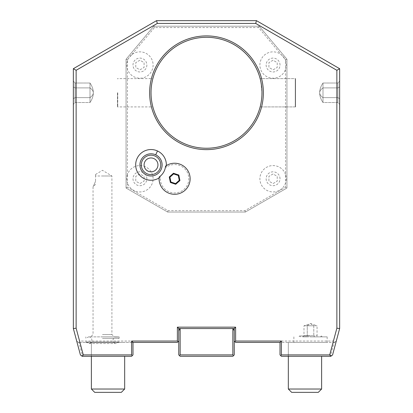 <?xml version="1.0" encoding="UTF-8"?>
<svg xmlns="http://www.w3.org/2000/svg" width="413" height="413" viewBox="0 0 413 413"><rect width="100%" height="100%" fill="white"/><g stroke="black" fill="none" stroke-linecap="round" stroke-linejoin="round"><path stroke-width="0.31" stroke-dasharray="2.06 1.55" d="M280.701 355.598L281.392 354.901L281.392 342.418L280.009 342.418L280.009 354.901L281.392 356.29L330.808 356.295M166.351 165.598A15.343 15.343 0 0 1 166.176 167.311A14.218 14.218 0 0 1 187.801 173.481A14.218 14.218 0 0 1 176.397 192.866A14.218 14.218 0 0 1 160.497 176.96A15.343 15.343 0 0 1 159.088 177.946M76.126 328.185L76.126 70.298L73.354 68.697L73.354 328.552L76.126 328.185L79.57 341.035L78.455 342.418L78.94 342.418L82.285 354.901L81.573 355.83L82.172 356.29L131.608 356.29L132.299 355.598L131.608 354.901L131.608 342.418L78.94 342.418M73.354 81.067L75.042 83.018L89.998 83.018C92.218 86.271 93.328 89.518 93.328 92.77C93.328 94.396 92.218 96.022 89.998 97.649L75.042 97.649L73.354 98.624L75.042 97.649L89.998 97.649C92.218 96.022 93.328 94.396 93.328 92.77C93.328 91.144 92.218 89.518 89.998 87.897L75.042 87.897L89.998 87.897L89.998 102.522C92.218 99.275 93.328 96.022 93.328 92.77C93.328 91.144 92.218 89.518 89.998 87.897L89.998 97.649L89.998 87.897L75.042 87.897L73.354 86.921L73.354 104.474L73.354 81.067L73.354 104.474L73.354 81.067L73.354 104.474L73.354 81.067L73.354 86.921L75.042 87.897L75.042 97.649L75.042 83.018L75.042 102.522L75.042 83.018L75.042 102.522L75.042 83.018L75.042 87.897L73.354 86.921L75.042 87.897L89.998 87.897C92.218 89.518 93.328 91.144 93.328 92.77C93.328 96.022 92.218 99.275 89.998 102.522L89.998 97.649L75.042 97.649L75.042 102.522L75.042 97.649L73.354 98.624L75.042 97.649L89.998 97.649C92.218 96.022 93.328 94.396 93.328 92.77C93.328 89.518 92.218 86.271 89.998 83.018L75.042 83.018L73.354 81.067L75.042 83.018L89.998 83.018L89.998 87.897L89.998 83.018C92.218 86.271 93.328 89.518 93.328 92.77C93.328 91.144 92.218 89.518 89.998 87.897L75.042 87.897L73.354 86.921L75.042 87.897L89.998 87.897L89.998 97.649L89.998 87.897C92.218 89.518 93.328 91.144 93.328 92.77C93.328 94.396 92.218 96.022 89.998 97.649L89.998 102.522L75.042 102.522L73.354 104.474L75.042 102.522L89.998 102.522L89.998 97.649L75.042 97.649L73.354 98.624L75.042 97.649L89.998 97.649C92.218 96.022 93.328 94.396 93.328 92.77C93.328 96.022 92.218 99.275 89.998 102.522L89.998 87.897C92.218 89.518 93.328 91.144 93.328 92.77C93.328 94.396 92.218 96.022 89.998 97.649L89.998 102.522L75.042 102.522L73.354 104.474M73.354 328.552L80.427 354.948L81.573 355.83M131.608 342.418L132.991 342.418L132.991 354.901L132.299 355.598M76.126 70.298L157.312 23.422L255.688 23.422L336.874 70.298L336.874 328.185L333.43 341.035L235.627 341.035L235.627 327.163L177.373 327.163L177.373 341.035L178.07 341.727L177.373 342.418L78.475 342.429L76.71 341.081L78.455 342.418M102.481 342.418L119.125 342.418L102.481 342.418M124.669 356.29L124.669 389.02L91.381 389.02L124.669 389.02L91.381 389.02L91.381 342.418L124.669 342.418L91.381 342.418L124.669 342.418L91.381 342.418L91.381 356.295M177.373 341.035L79.57 341.035M286.942 188.023L286.942 59.255L259.204 26.2L153.796 26.2L126.058 59.255L126.058 188.023L167.668 212.05L245.332 212.05L167.668 212.05L126.058 188.023L126.058 59.255L153.796 26.2L259.204 26.2L286.942 59.255L286.942 188.023L245.332 212.05L286.942 188.023L285.553 187.223L244.961 210.661L168.039 210.661L127.447 187.223L127.447 182.98A13.175 13.175 0 0 0 153.104 178.762A13.175 13.175 0 0 0 127.447 174.544L127.447 69.25A13.175 13.175 0 0 0 153.104 65.032A13.175 13.175 0 0 0 131.566 54.852L154.441 27.583L258.559 27.583L281.434 54.852A13.175 13.175 0 0 0 259.896 65.032A13.175 13.175 0 0 0 285.553 69.25L285.553 174.544A13.175 13.175 0 0 0 259.896 178.762A13.175 13.175 0 0 0 285.553 182.98L285.553 174.544A13.175 13.175 0 0 1 285.553 182.98L285.553 187.223M232.958 328.552L234.238 330.772L232.849 328.552L234.238 330.772L234.238 328.552L178.762 328.552L178.762 354.901L179.454 355.598L180.151 354.901L232.849 354.901L233.546 355.598L234.238 354.901L234.238 341.035L234.238 354.901L234.238 341.035L235.627 342.418L334.525 342.429L333.43 341.035M178.762 328.552L177.373 327.163M178.07 341.727L178.762 341.035L178.762 354.901L178.762 330.772L178.762 341.035L178.762 330.772L180.151 328.552L180.151 354.901L180.151 328.552L180.151 354.901L232.849 354.901L232.849 328.552L180.042 328.552L178.762 330.772L180.042 328.552M232.849 328.552L232.849 354.901L233.546 355.598L234.238 354.901L232.849 356.29L233.546 355.598L232.849 354.901L232.849 328.552L180.151 328.552M234.238 330.772L234.238 341.035L234.238 330.772M234.238 328.552L235.627 327.163M235.627 341.035L234.93 341.727M179.454 355.598L180.151 354.901L179.454 355.598L178.762 354.901L180.151 356.29L232.849 356.29L180.151 356.29L179.454 355.598L180.151 356.29L232.849 356.29L233.546 355.598M180.151 354.901L232.849 354.901M281.392 354.901L330.715 354.901L334.06 342.418L281.392 342.418M330.828 356.29L331.427 355.83L330.715 354.901M255.688 23.422L256.432 20.65L339.646 68.697L339.646 328.552L332.573 354.948L331.427 355.83M256.432 20.65L156.568 20.65L157.312 23.422M73.354 68.697L156.568 20.65M339.646 68.697L336.874 70.298M336.874 328.185L339.646 328.552M339.646 81.067L337.958 83.018L323.002 83.018C320.782 86.271 319.672 89.518 319.672 92.77C319.672 94.396 320.782 96.022 323.002 97.649L337.958 97.649L339.646 98.624L337.958 97.649L323.002 97.649C320.782 96.022 319.672 94.396 319.672 92.77C319.672 91.144 320.782 89.518 323.002 87.897L337.958 87.897L323.002 87.897L323.002 102.522C320.782 99.275 319.672 96.022 319.672 92.77C319.672 91.144 320.782 89.518 323.002 87.897L323.002 97.649L323.002 87.897L337.958 87.897L339.646 86.921L339.646 104.474L339.646 81.067L339.646 104.474L339.646 81.067L339.646 104.474L339.646 81.067L339.646 86.921L337.958 87.897L337.958 97.649L337.958 83.018L337.958 102.522L337.958 83.018L337.958 102.522L337.958 83.018L337.958 87.897L339.646 86.921L337.958 87.897L323.002 87.897C320.782 89.518 319.672 91.144 319.672 92.77C319.672 96.022 320.782 99.275 323.002 102.522L323.002 97.649L337.958 97.649L337.958 102.522L337.958 97.649L339.646 98.624L337.958 97.649L323.002 97.649C320.782 96.022 319.672 94.396 319.672 92.77C319.672 89.518 320.782 86.271 323.002 83.018L337.958 83.018L339.646 81.067L337.958 83.018L323.002 83.018L323.002 87.897L323.002 83.018C320.782 86.271 319.672 89.518 319.672 92.77C319.672 91.144 320.782 89.518 323.002 87.897L337.958 87.897L339.646 86.921L337.958 87.897L323.002 87.897L323.002 97.649L323.002 87.897C320.782 89.518 319.672 91.144 319.672 92.77C319.672 94.396 320.782 96.022 323.002 97.649L323.002 102.522L337.958 102.522L339.646 104.474L337.958 102.522L323.002 102.522L323.002 97.649L337.958 97.649L339.646 98.624L337.958 97.649L323.002 97.649C320.782 96.022 319.672 94.396 319.672 92.77C319.672 96.022 320.782 99.275 323.002 102.522L323.002 87.897C320.782 89.518 319.672 91.144 319.672 92.77C319.672 94.396 320.782 96.022 323.002 97.649L323.002 102.522L337.958 102.522L339.646 104.474M334.545 342.418L336.29 341.081L334.06 342.418M310.519 342.418L327.163 342.418L310.519 342.418M321.619 356.295L321.619 389.02L288.331 389.02L321.619 389.02L288.331 389.02L288.331 342.418L321.619 342.418L288.331 342.418L321.619 342.418L288.331 342.418L288.331 356.29M310.519 336.874L327.163 336.874L310.519 336.874M310.519 335.97L299.631 335.97L310.519 335.97M306.601 336.874L318.361 336.874L302.677 336.874L306.601 336.874L307.251 335.743L313.787 335.743L303.989 335.743L307.251 335.743L306.601 336.874M314.443 336.874L313.787 335.743L317.055 335.743L313.787 335.743L314.443 336.874M302.677 336.874L303.989 335.743L303.989 325.774L310.519 323.56L317.055 325.774L313.787 325.774L313.787 335.743L313.787 325.774L310.519 323.56L307.251 325.774L307.251 335.743L307.251 325.774L303.989 325.774L307.251 325.774L310.519 323.56L313.787 325.774L307.251 325.774L317.055 325.774L317.055 335.743L318.361 336.874M288.331 389.02L291.661 392.35L318.289 392.35L321.619 389.02M291.661 392.35L318.289 392.35L291.661 392.35M245.332 212.05L244.961 210.661M286.942 59.255L285.553 59.761L285.553 69.25A13.175 13.175 0 0 0 284.552 58.563L281.434 54.852A13.175 13.175 0 0 1 284.552 58.563L285.553 59.761M280.009 178.762A6.933 6.933 0 0 0 273.076 171.829A6.933 6.933 0 0 0 266.137 178.762A6.933 6.933 0 0 0 273.076 185.695A6.933 6.933 0 0 0 280.009 178.762M146.863 178.762A6.933 6.933 0 0 0 139.924 171.829A6.933 6.933 0 0 0 132.991 178.762A6.933 6.933 0 0 0 139.924 185.695A6.933 6.933 0 0 0 146.863 178.762M127.447 174.544A13.175 13.175 0 0 0 127.447 182.98L127.447 174.544M127.447 60.814L127.447 69.25A13.175 13.175 0 0 1 127.447 60.814L127.447 59.761L128.448 58.563A13.175 13.175 0 0 0 127.447 60.814M126.058 59.255L127.447 59.761M126.058 188.023L127.447 187.223M146.863 65.032A6.933 6.933 0 0 1 139.924 71.965A6.933 6.933 0 0 1 132.991 65.032A6.933 6.933 0 0 1 139.924 58.099A6.933 6.933 0 0 1 146.863 65.032M131.566 54.852A13.175 13.175 0 0 0 128.448 58.563L131.566 54.852M153.796 26.2L154.441 27.583M259.204 26.2L258.559 27.583M280.009 65.032A6.933 6.933 0 0 0 273.076 58.099A6.933 6.933 0 0 0 266.137 65.032A6.933 6.933 0 0 0 273.076 71.965A6.933 6.933 0 0 0 280.009 65.032M273.076 60.226L268.915 62.631L268.915 67.433L273.076 69.838L277.231 67.433L277.231 62.631L273.076 60.226L268.915 62.631L268.915 67.433L273.076 69.838L277.231 67.433L277.231 62.631L273.076 60.226M139.924 60.226L135.769 62.631L135.769 67.433L139.924 69.838L144.085 67.433L144.085 62.631L139.924 60.226L135.769 62.631L135.769 67.433L139.924 69.838L144.085 67.433L144.085 62.631L139.924 60.226M167.668 212.05L168.039 210.661M139.924 173.956L135.769 176.361L135.769 181.162L139.924 183.568L144.085 181.162L144.085 176.361L139.924 173.956L135.769 176.361L135.769 181.162L139.924 183.568L144.085 181.162L144.085 176.361L139.924 173.956M273.076 173.956L268.915 176.361L268.915 181.162L273.076 183.568L277.231 181.162L277.231 176.361L273.076 173.956L268.915 176.361L268.915 181.162L273.076 183.568L277.231 181.162L277.231 176.361L273.076 173.956M82.285 354.901L131.608 354.901M102.336 342.041L85.837 342.041L102.336 342.041M102.481 342.041L119.125 342.041L102.481 342.041M102.481 338.361L119.125 338.361L102.481 338.361M102.481 336.874L119.125 336.874L102.481 336.874M102.481 334.515L111.913 334.515L102.481 334.515M95.542 181.317C92.176 188.901 92.176 188.901 95.542 181.317C92.176 188.901 92.176 188.901 95.542 181.317L95.542 175.99L102.481 175.99L95.542 175.99L95.542 181.317M95.542 175.99C95.542 173.971 95.542 173.971 95.542 175.99C95.542 173.971 95.542 173.971 95.542 175.99M102.481 175.99L111.913 175.99L102.481 175.99M91.381 389.02L94.711 392.35L121.339 392.35L124.669 389.02M94.711 392.35L121.339 392.35L94.711 392.35M151.029 93.596L151.024 92.77A55.476 55.476 0 0 0 206.5 148.246A55.476 55.476 0 0 0 261.976 92.77L261.94 94.747M151.06 94.814L151.075 95.248M151.153 96.606L151.184 97.009M151.246 97.736L151.318 98.495M151.411 99.316L151.488 99.936M151.917 102.692L152.02 103.255M152.33 104.752L152.412 105.119M152.598 105.904L152.232 104.282M152.123 103.771L152.015 103.214M151.395 99.192L151.313 98.433M151.06 94.794L151.122 96.059L151.06 94.794M151.153 96.601L151.189 97.05L151.153 96.601M152.738 106.456L152.309 104.649L152.727 106.43M261.801 97.174L261.754 97.747L261.801 97.174M261.429 100.545L261.31 101.34L261.429 100.545M260.995 103.178L261.088 102.677M260.985 103.214L260.877 103.771M260.835 103.983L260.324 106.213M260.329 106.187L260.402 105.904M260.588 105.119L260.67 104.752M261.687 98.433L261.765 97.618M261.935 94.954L261.961 94.107L261.935 94.954M261.971 93.596L261.95 94.587M260.691 104.649L260.748 104.391M151.039 91.469L151.024 92.77A55.476 55.476 0 0 1 206.5 37.294A55.476 55.476 0 0 1 261.976 92.77L260.815 81.464L261.971 91.944M261.687 87.107L261.759 87.876M261.414 84.892L261.31 84.206L261.414 84.892M260.975 82.27L261.088 82.884M260.985 82.326L260.877 81.774M260.262 79.089L260.691 80.896L260.273 79.115M260.691 80.896L260.221 78.919M260.221 78.924L260.66 80.752M261.961 91.5L261.945 90.896L261.961 91.5M261.806 88.428L261.765 87.886L261.806 88.428M261.429 85.006L261.31 84.206L261.429 85.006M260.144 78.63L260.324 79.332L260.144 78.63L295.543 78.625L295.543 106.915L295.543 78.625L295.543 106.915L295.543 78.625L295.264 78.904L295.264 106.642L295.264 78.904L295.264 106.642L295.264 78.904L295.543 78.625L260.144 78.625L295.543 78.625L295.264 78.904M260.329 79.353L260.402 79.642L260.329 79.353M260.588 80.421L260.67 80.788L260.588 80.421M151.055 90.875L151.122 89.482L151.055 90.875M151.158 88.909L151.194 88.413L151.158 88.909M151.241 87.866L151.313 87.107M151.586 84.892L151.721 83.994L151.586 84.892M151.912 82.868L152.025 82.27M152.671 79.353L152.779 78.919M152.727 79.115L152.309 80.896M152.123 81.774L152.015 82.326M151.024 92.77L151.029 91.944L151.024 92.77M152.676 79.332L152.841 78.677M152.34 80.752L152.779 78.924M295.264 92.77L295.264 106.642L295.264 92.77M295.543 92.77L295.543 106.915L295.543 92.77M149.635 92.77A56.865 56.865 0 0 1 206.5 35.905A56.865 56.865 0 0 1 263.365 92.77A56.865 56.865 0 0 1 206.5 149.635A56.865 56.865 0 0 1 149.635 92.77M117.457 92.77L117.457 106.915L117.457 92.77M117.736 92.77L117.736 106.642L117.736 92.77M166.176 167.311L165.541 166.145M159.17 176.971L159.15 177.167A15.534 15.534 0 0 0 176.687 194.156A15.534 15.534 0 0 0 189.066 173.109A15.534 15.534 0 0 0 165.701 166.031M159.15 177.167L160.497 176.96M146.347 174.952A11.094 11.094 0 0 0 161.085 169.567A11.094 11.094 0 0 0 155.696 154.829A11.094 11.094 0 0 0 140.962 160.218A11.094 11.094 0 0 0 146.347 174.952M170.915 182.019L175.582 183.579L179.263 180.321L178.282 175.504L173.62 173.94L169.934 177.203L170.915 182.019M148.102 171.178A6.933 6.933 0 0 0 157.312 167.812A6.933 6.933 0 0 0 153.946 158.602A6.933 6.933 0 0 0 144.736 161.968A6.933 6.933 0 0 0 148.102 171.178M327.163 336.874L327.163 342.418M293.875 336.874L293.875 342.418M300.535 336.874L299.631 335.97L298.733 336.874M320.509 336.874L321.407 335.97L322.31 336.874M119.125 342.418L119.125 342.041L116.347 343.528L88.609 343.528L85.837 342.041L85.837 342.418M119.125 336.874L119.125 338.361L116.347 336.874L88.609 336.874C92.3 336.569 93.627 343.048 88.609 343.528L116.347 343.528C112.764 343.884 111.236 337.421 116.347 336.874L88.609 336.874L85.837 338.361L85.837 336.874M95.542 174.487L102.481 170.321L111.913 175.99L111.913 334.515L114.267 336.874M95.542 184.306L93.049 186.805L93.049 334.515L90.69 336.874M295.264 106.642L295.543 106.915L260.144 106.915L295.543 106.915L295.264 106.642L295.543 106.915L260.144 106.915M117.736 78.904L117.457 78.625L117.736 78.904L117.457 78.625L152.856 78.625M117.736 106.642L117.457 106.915L117.736 106.642L117.457 106.915L152.856 106.915"/><path stroke-width="0.62" d="M330.808 356.295L281.392 356.29L280.701 355.598L281.392 354.901L329.713 354.901L330.808 356.295L332.573 354.948L339.646 328.552L336.874 328.185L336.874 70.298L255.688 23.422L157.312 23.422L76.126 70.298L76.126 328.185L83.287 354.901L131.608 354.901L131.608 341.035L177.373 341.035L177.373 327.163L235.627 327.163L235.627 341.035L281.392 341.035L281.392 354.901M329.713 354.901L336.874 328.185M149.635 92.77A56.865 56.865 0 0 1 206.5 35.905A56.865 56.865 0 0 1 263.365 92.77A56.865 56.865 0 0 1 206.5 149.635A56.865 56.865 0 0 1 149.635 92.77M166.351 165.598A15.343 15.343 0 0 0 137.106 158.427A15.343 15.343 0 0 0 159.088 177.946M157.312 23.422L156.568 20.65L256.432 20.65L255.688 23.422M156.568 20.65L73.354 68.697L76.126 70.298M73.354 68.697L73.354 328.552L80.427 354.948L82.192 356.295L83.287 354.901M76.126 328.185L73.354 328.552M131.608 354.901L132.299 355.598L131.608 356.29L82.192 356.295M132.299 355.598L132.991 354.901L132.991 342.418L131.608 341.035M132.991 342.418L177.373 342.418L178.762 341.035L178.762 328.552L234.238 328.552L235.627 327.163M180.151 328.552L180.151 354.901L179.454 355.598L178.762 354.901L178.762 341.035M180.042 328.552L178.762 330.772M281.392 341.035L280.009 342.418L235.627 342.418L234.238 341.035L234.238 354.901L233.546 355.598L232.849 354.901L232.849 328.552M178.762 328.552L177.373 327.163M177.373 341.035L178.07 341.727M234.238 328.552L234.238 341.035M234.93 341.727L235.627 341.035M232.958 328.552L234.238 330.772M179.454 355.598L180.151 356.29L232.849 356.29L233.546 355.598M180.151 354.901L232.849 354.901M280.009 342.418L280.009 354.901L280.701 355.598M336.874 70.298L339.646 68.697L339.646 328.552M339.646 68.697L256.432 20.65M288.331 356.29L288.331 389.02L321.619 389.02L321.619 356.295M321.619 389.02L318.289 392.35L291.661 392.35L288.331 389.02M91.381 356.295L91.381 389.02L124.669 389.02L124.669 356.29M124.669 389.02L121.339 392.35L94.711 392.35L91.381 389.02M151.075 95.248L151.024 92.77A55.476 55.476 0 0 1 206.5 37.294A55.476 55.476 0 0 1 261.976 92.77A55.476 55.476 0 0 1 206.5 148.246A55.476 55.476 0 0 1 151.024 92.77L151.05 91.103M151.029 93.596L151.05 94.422M151.05 94.463L151.06 94.814M151.173 96.864L151.153 96.606M151.184 97.009L151.246 97.726M151.318 98.495L151.411 99.316M151.803 102.052L151.917 102.692M152.02 103.255L152.33 104.752M152.412 105.119L152.598 105.904M152.232 104.282L152.123 103.771M151.907 102.625L151.803 102.037M151.313 98.433L151.241 97.664M151.235 97.659L151.179 96.952M151.122 96.059L151.153 96.601L151.122 96.059M152.309 104.649L152.252 104.391L152.309 104.649M152.015 103.214L151.912 102.656M151.488 99.936L151.395 99.192M261.94 94.747L261.95 94.458M261.878 96.059L261.827 96.864L261.878 96.059M261.821 96.947L261.765 97.659M261.754 97.747L261.687 98.433L261.754 97.747M261.197 102.052L261.093 102.625L261.197 102.052M261.088 102.677L260.985 103.214M260.417 105.836L260.588 105.119L260.417 105.836M260.67 104.752L260.995 103.178M261.765 97.618L261.821 96.9M261.961 94.107L261.971 93.596L261.961 94.107M261.95 94.587L261.971 91.944M260.748 104.391L260.691 104.649M261.759 97.68L261.687 98.433M260.402 105.904L260.588 105.119M261.95 94.422L261.971 93.596M261.759 87.876L261.687 87.107M261.605 86.348L261.512 85.61L261.605 86.348M261.31 84.206L261.207 83.545L261.31 84.206M261.088 82.884L260.985 82.326M260.877 81.774L260.768 81.258M260.66 80.752L260.975 82.27M261.945 90.896L261.925 90.297L261.945 90.896M261.594 86.26L261.512 85.61L261.594 86.26M260.402 79.642L260.588 80.421L260.402 79.642M260.67 80.788L260.815 81.464L260.67 80.788M151.039 91.485L151.05 91.118M151.122 89.482L151.173 88.676L151.122 89.482M151.194 88.413L151.235 87.928L151.194 88.413M151.395 86.348L151.488 85.61L151.395 86.348M151.721 83.994L151.793 83.545L151.721 83.994M152.469 80.179L152.598 79.642L152.469 80.179M152.841 78.677L152.727 79.115M152.232 81.258L152.123 81.774M152.015 82.326L151.912 82.868M151.313 87.107L151.241 87.866M152.025 82.27L152.34 80.752M159.17 176.971A14.574 14.574 0 0 0 165.541 166.145A15.534 15.534 0 0 1 189.046 173.047A15.534 15.534 0 0 1 176.625 194.162A15.534 15.534 0 0 1 159.17 176.971M170.378 182.494L175.726 184.286L179.944 180.548L178.819 175.024L173.475 173.238L169.258 176.976L170.378 182.494L170.915 182.019L175.582 183.579L179.263 180.321L178.282 175.504L173.62 173.94L169.934 177.203L170.915 182.019M169.258 176.976L169.934 177.203M173.475 173.238L173.62 173.94M178.819 175.024L178.282 175.504M179.944 180.548L179.263 180.321M175.726 184.286L175.582 183.579M146.347 174.952A11.094 11.094 0 0 1 140.962 160.218A11.094 11.094 0 0 1 155.696 154.829A11.094 11.094 0 0 1 161.085 169.567A11.094 11.094 0 0 1 146.347 174.952M146.93 173.697A9.711 9.711 0 0 1 142.217 160.802A9.711 9.711 0 0 1 155.112 156.088A9.711 9.711 0 0 1 159.826 168.984A9.711 9.711 0 0 1 146.93 173.697M148.102 171.178A6.933 6.933 0 0 0 157.312 167.812A6.933 6.933 0 0 0 153.946 158.602A6.933 6.933 0 0 0 144.736 161.968A6.933 6.933 0 0 0 148.102 171.178M155.696 154.829L157.487 150.977"/></g></svg>
